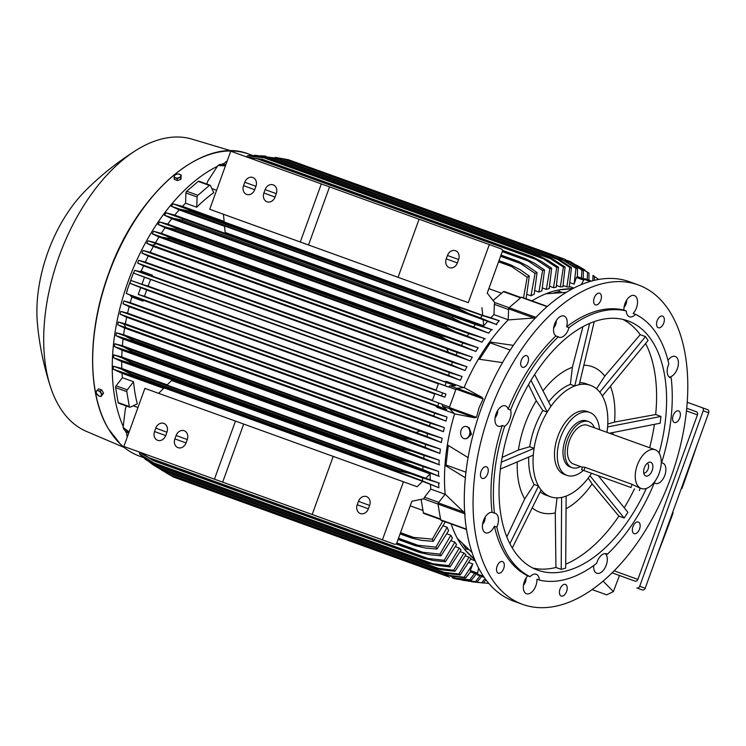 <?xml version="1.0" encoding="UTF-8"?>
<svg xmlns="http://www.w3.org/2000/svg" width="746" height="746" viewBox="0 0 746 746"><rect width="100%" height="100%" fill="white"/><g stroke="black" fill="none" stroke-linecap="round" stroke-linejoin="round"><path stroke-width="1.12" d="M514.041 601.285A169.874 96.215 -70.1 0 1 513.938 601.239A169.874 96.215 -70.1 0 1 513.826 601.201A169.874 96.215 -70.1 0 1 481.189 408.687A169.874 96.215 -70.1 0 1 629.363 281.708A169.874 96.215 -70.1 0 1 629.465 281.746M502.496 362.603L478.41 359.124A145.675 82.517 109.9 0 0 464.105 387.566L482.168 397.459L483.166 398.877L479.063 407.829L476.489 417.331L474.81 417.788L454.584 413.881L449.418 408.612L474.81 417.788M564.004 584.416A6.173 3.497 -70.1 0 1 565.421 584.426A6.173 3.497 -70.1 0 1 566.951 590.273A6.173 3.497 -70.1 0 1 562.633 596.063A6.173 3.497 -70.1 0 1 561.225 596.045A6.173 3.497 -70.1 0 1 559.687 590.198A6.173 3.497 -70.1 0 1 564.004 584.416M488.201 471.481A6.173 3.497 -70.1 0 1 482.261 478.41A6.173 3.497 -70.1 0 1 480.517 473.719A6.173 3.497 -70.1 0 1 486.457 466.791A6.173 3.497 -70.1 0 1 488.201 471.481M596.847 304.872A6.173 3.497 -70.1 0 1 595.429 304.862A6.173 3.497 -70.1 0 1 593.891 299.015A6.173 3.497 -70.1 0 1 598.217 293.225A6.173 3.497 -70.1 0 1 599.625 293.243A6.173 3.497 -70.1 0 1 601.164 299.09A6.173 3.497 -70.1 0 1 596.847 304.872M672.64 417.807A6.173 3.497 -70.1 0 1 678.58 410.878A6.173 3.497 -70.1 0 1 680.324 415.578A6.173 3.497 -70.1 0 1 674.384 422.506A6.173 3.497 -70.1 0 1 672.64 417.807M638.25 284.916A169.874 96.215 -70.1 0 1 670.887 477.431A169.874 96.215 -70.1 0 1 522.713 604.409A169.874 96.215 -70.1 0 1 522.601 604.372A169.874 96.215 -70.1 0 1 489.963 411.857A169.874 96.215 -70.1 0 1 638.138 284.879A169.874 96.215 -70.1 0 1 638.25 284.916M634.025 524.503A6.173 3.497 -70.1 0 1 638.352 522.023A6.173 3.497 -70.1 0 1 638.492 531.152A6.173 3.497 -70.1 0 1 634.156 533.642A6.173 3.497 -70.1 0 1 634.025 524.503M657.245 326.841A6.173 3.497 -70.1 0 1 657.627 319.624A6.173 3.497 -70.1 0 1 662.541 316.118A6.173 3.497 -70.1 0 1 663.651 317.022A6.173 3.497 -70.1 0 1 663.259 324.23A6.173 3.497 -70.1 0 1 658.345 327.736A6.173 3.497 -70.1 0 1 657.245 326.841M526.825 364.785A6.173 3.497 -70.1 0 1 522.498 367.274A6.173 3.497 -70.1 0 1 522.359 358.136A6.173 3.497 -70.1 0 1 526.695 355.655A6.173 3.497 -70.1 0 1 526.825 364.785M503.606 562.456A6.173 3.497 -70.1 0 1 503.224 569.664A6.173 3.497 -70.1 0 1 498.309 573.17A6.173 3.497 -70.1 0 1 497.2 572.266A6.173 3.497 -70.1 0 1 497.591 565.058A6.173 3.497 -70.1 0 1 502.506 561.552A6.173 3.497 -70.1 0 1 503.606 562.456M605.267 553.579A10.808 6.127 -70.1 0 1 607.039 562.204A10.808 6.127 -70.1 0 1 601.938 571.762A10.808 6.127 -70.1 0 1 596.8 573.264A10.808 6.127 -70.1 0 1 593.695 565.552M527.711 575.819L530.108 576.686A10.808 6.127 -70.1 0 1 536.206 574.261A10.808 6.127 -70.1 0 1 536.215 574.261A10.808 6.127 -70.1 0 1 539.349 580.043L536.952 579.185A10.808 6.127 -70.1 0 1 533.632 589.993A10.808 6.127 -70.1 0 1 526.462 593.723L526.462 593.723A10.808 6.127 -70.1 0 1 523.347 586.263A10.808 6.127 -70.1 0 1 527.711 575.819A141.563 80.176 -70.1 0 1 494.412 526.21A10.808 6.127 -70.1 0 1 485.59 532.821A10.808 6.127 -70.1 0 1 482.587 528.364A10.808 6.127 -70.1 0 1 484.947 517.472A10.808 6.127 -70.1 0 1 492.052 512.288A141.563 80.176 -70.1 0 1 502.263 425.453A10.808 6.127 -70.1 0 1 498.114 426.218A10.808 6.127 -70.1 0 1 496.025 413.955A10.808 6.127 -70.1 0 1 505.452 405.88A10.808 6.127 -70.1 0 1 508.166 409.134A141.563 80.176 -70.1 0 1 555.891 335.942A10.808 6.127 -70.1 0 1 553.756 327.401A10.808 6.127 -70.1 0 1 558.903 317.526A10.808 6.127 -70.1 0 1 564.051 316.034A10.808 6.127 -70.1 0 1 566.606 326.776A141.563 80.176 -70.1 0 1 623.898 310.112A10.808 6.127 -70.1 0 1 627.218 299.295A10.808 6.127 -70.1 0 1 634.38 295.565A10.808 6.127 -70.1 0 1 634.389 295.565A10.808 6.127 -70.1 0 1 637.504 303.035A10.808 6.127 -70.1 0 1 633.14 313.469L635.536 314.336A141.563 80.176 -70.1 0 1 668.826 363.945A10.808 6.127 -70.1 0 0 667.316 373.214A10.808 6.127 -70.1 0 0 670.309 377.672A10.808 6.127 -70.1 0 0 671.186 377.868A141.563 80.176 -70.1 0 1 661.189 464.049M667.968 360.393A10.808 6.127 -70.1 0 1 675.261 356.467A10.808 6.127 -70.1 0 1 678.263 360.933A10.808 6.127 -70.1 0 1 676.062 371.527A10.808 6.127 -70.1 0 1 669.199 377.019M661.571 462.865A10.808 6.127 -70.1 0 1 662.737 463.07A10.808 6.127 -70.1 0 1 664.817 475.333A10.808 6.127 -70.1 0 1 655.389 483.408A10.808 6.127 -70.1 0 1 654.345 482.811M539.349 580.043A141.563 80.176 -70.1 0 0 596.641 563.379A10.808 6.127 -70.1 0 1 601.397 555.294A10.808 6.127 -70.1 0 1 606.545 553.793A10.808 6.127 -70.1 0 1 607.347 554.213L605.649 553.597M492.052 512.288L494.449 513.155A10.808 6.127 -70.1 0 1 495.325 513.351A10.808 6.127 -70.1 0 1 498.328 517.808A10.808 6.127 -70.1 0 1 496.808 527.077L494.412 526.21M508.166 409.134L510.562 410.002A10.808 6.127 -70.1 0 1 509.928 419.01A10.808 6.127 -70.1 0 1 504.65 426.32L502.263 425.453M566.606 326.776L569.002 327.643A10.808 6.127 -70.1 0 1 564.237 335.728A10.808 6.127 -70.1 0 1 559.099 337.229A10.808 6.127 -70.1 0 1 558.288 336.81L555.891 335.942M635.536 314.336A10.808 6.127 -70.1 0 1 629.428 316.761A10.808 6.127 -70.1 0 1 626.295 310.97L623.898 310.112M624.029 307.361A6.173 3.497 109.9 0 0 626.612 300.2M553.691 327.83A6.173 3.497 109.9 0 0 556.283 320.668M495.102 417.685A6.173 3.497 109.9 0 0 497.088 414.366A6.173 3.497 109.9 0 0 497.685 410.524M482.578 524.289A6.173 3.497 109.9 0 0 485.161 517.127M523.459 585.2A6.173 3.497 109.9 0 0 526.042 578.029M654.951 481.329A141.563 80.176 -70.1 0 1 607.347 554.213M569.002 327.643A141.563 80.176 -70.1 0 1 626.295 310.97M510.562 410.002A141.563 80.176 -70.1 0 1 558.288 336.81M494.449 513.155A141.563 80.176 -70.1 0 1 504.65 426.32M530.108 576.686A141.563 80.176 -70.1 0 1 496.808 527.077M646.325 488.453A132.555 75.076 -70.1 0 1 537.782 570.177A132.555 75.076 -70.1 0 1 537.698 570.149A132.555 75.076 -70.1 0 1 512.232 419.923A132.555 75.076 -70.1 0 1 627.852 320.845A132.555 75.076 -70.1 0 1 627.936 320.873A132.555 75.076 -70.1 0 1 659.11 453.064M561.617 497.414L561.206 569.385L555.929 567.482L555.266 512.94A77.342 43.8 -70.1 0 1 539.74 512.176A77.342 43.8 -70.1 0 1 532.215 507.867M583.857 365.214A77.342 43.8 -70.1 0 1 592.38 366.734A77.342 43.8 -70.1 0 1 604.792 376.124L640.199 334.674L645.486 336.586L648.087 340.465L602.348 395.986M596.52 388.815L604.792 376.124M586.207 383.789A59.195 33.533 109.9 0 0 586.169 383.78A59.195 33.533 109.9 0 0 579.717 382.623M589.927 475.752L591.597 473.318A59.195 33.533 -70.1 0 1 563.892 496.855A59.195 33.533 -70.1 0 1 550.334 496.715A59.195 33.533 -70.1 0 1 539.778 488.08A59.195 33.533 -70.1 0 1 533.623 451.759A59.195 33.533 -70.1 0 1 538.938 429.584A59.195 33.533 -70.1 0 1 549.047 409.153A59.195 33.533 -70.1 0 1 577.003 385.234A59.195 33.533 -70.1 0 1 590.562 385.365A59.195 33.533 -70.1 0 1 590.599 385.374A59.195 33.533 -70.1 0 1 601.127 394A59.195 33.533 -70.1 0 1 607.272 430.33A59.195 33.533 -70.1 0 1 607.011 432.354L607.608 426.926M564.293 474.391A33.458 18.948 -70.1 0 1 564.265 474.381A33.458 18.948 -70.1 0 1 557.822 436.438A33.458 18.948 -70.1 0 1 587.009 411.447A33.458 18.948 -70.1 0 1 587.027 411.456L589.797 412.454A33.458 18.948 -70.1 0 1 599.476 429.631M583.419 470.362A33.458 18.948 -70.1 0 1 567.063 475.398A33.458 18.948 -70.1 0 1 567.044 475.389A33.458 18.948 -70.1 0 1 560.61 437.464A33.458 18.948 -70.1 0 1 589.797 412.454A33.458 18.948 -70.1 0 1 589.816 412.463M564.265 474.381A33.458 18.948 -70.1 0 1 564.246 474.381L567.063 475.398M588.734 421.649L586.738 420.93A24.45 13.848 109.9 0 0 565.412 439.189A24.45 13.848 109.9 0 0 570.121 466.921L572.117 467.639A24.45 13.848 -70.1 0 1 567.408 439.916A24.45 13.848 -70.1 0 1 588.734 421.649A24.45 13.848 -70.1 0 1 594.441 427.812M580.453 466.548A24.45 13.848 -70.1 0 1 572.117 467.639M582.458 467.266L573.432 464.012A20.59 11.666 -70.1 0 1 569.468 440.662A20.59 11.666 -70.1 0 1 587.419 425.276L655.249 449.782A20.59 11.666 -70.1 0 1 659.212 473.132A20.59 11.666 -70.1 0 1 641.262 488.509A20.59 11.666 -70.1 0 1 637.289 465.159A20.59 11.666 -70.1 0 1 655.249 449.782M581.582 469.691L582.542 467.033L585.032 467.35L632.114 484.359L630.967 487.53L581.582 469.691L630.967 487.53M631.321 484.098L639.76 487.94M639.247 487.791L641.262 488.509M644.367 467.733A7.311 4.14 -70.1 0 1 648.992 462.278A7.311 4.14 -70.1 0 1 652.144 470.558A7.311 4.14 -70.1 0 1 644.432 474.894A7.311 4.14 -70.1 0 1 644.367 467.733M647.23 463.313A5.147 2.919 -70.1 0 1 648.087 469.094A5.147 2.919 -70.1 0 1 643.742 472.983M550.334 496.715A59.195 33.533 -70.1 0 1 550.296 496.705L545.951 495.13A59.195 33.533 109.9 0 0 545.951 495.13A59.195 33.533 109.9 0 0 545.988 495.148M645.486 336.586L599.821 392.06L602.423 395.94M579.25 384.582L577.003 385.234L579.25 384.582L594.254 321.582M550.912 406.29L549.047 409.153L550.912 406.29L534.63 374.52M589.657 323.363L574.765 385.887L577.003 385.234L574.69 385.962L570.364 384.404A59.195 33.533 109.9 0 0 548.674 401.926M570.364 384.404L572.378 367.274L582.943 326.617M543.004 390.867A77.342 43.8 -70.1 0 1 572.378 367.274M530.966 380.385L547.182 412.016L549.047 409.153L547.154 412.053L542.827 410.496A59.195 33.533 109.9 0 0 529.707 446.751L534.033 448.318L533.623 451.759L534.024 448.355L501.359 462.175M502.161 457.373L518.405 450.043L529.707 446.751M542.827 410.496L536.262 400.705L528.494 384.61M518.405 450.043A77.342 43.8 -70.1 0 1 536.262 400.705M528.709 457.065A59.195 33.533 109.9 0 0 534.136 484.471L538.463 486.028L539.778 488.08L538.472 486.14L509.919 543.638M533.623 451.759L533.231 455.153L533.623 451.759M506.851 536.831L524.727 498.906L534.136 484.471M524.727 498.906A77.342 43.8 -70.1 0 1 517.286 461.895M555.266 512.94L557.029 497.871M540.179 491.838A59.195 33.533 109.9 0 0 545.913 495.12M539.778 488.08L541.074 490.019L539.778 488.08M561.206 569.385L565.692 568.088L566.13 496.202L561.654 497.507M589.983 475.789L624.169 518.05L618.882 516.139L592.119 483.93L588.202 478.093M592.119 483.93A77.342 43.8 -70.1 0 1 566.055 508.791M613.128 432.493A77.342 43.8 -70.1 0 1 612.764 434.433M607.785 424.036L614.518 422.077L655.669 414.524L660.947 416.436L660.154 423.224L609.417 433.221M610.414 386.241A77.342 43.8 -70.1 0 1 614.518 422.077M622.751 319.353A132.555 75.076 -70.1 0 1 640.199 334.674M500.417 469.029L533.231 455.153M512.306 547.956L541.074 490.019M555.929 567.482A132.555 75.076 -70.1 0 1 532.914 568.06M618.882 516.139A132.555 75.076 -70.1 0 1 565.72 564.172M598.311 475.743L627.899 512.325L624.169 518.05M654.438 424.353A132.555 75.076 -70.1 0 1 649.598 447.74M634.492 488.817A132.555 75.076 -70.1 0 1 624.234 507.793M660.947 416.436L607.673 426.926M645.598 343.496A132.555 75.076 -70.1 0 1 655.669 414.524M669.516 377.262L671.186 377.868M562.13 292.507L559.164 291.434L559.351 289.868L572.434 288.767M553.532 293.075L559.164 291.434M566.251 292.32L545.904 293.784A145.675 82.517 109.9 0 0 531.926 300.871M510.18 350.051L490.215 342.843L489.618 341.948L513.313 345.361M479.51 359.255L490.215 342.843M454.267 413.554L437.091 407.344L435.44 405.647L446.705 409.713L442.471 406.113L449.418 408.612A1.026 0.587 109.9 0 1 449.344 407.53L456.03 389.076L483.166 398.877M464.105 387.566L456.776 388.284A1.026 0.587 109.9 0 0 456.03 389.076M454.584 413.881A145.675 82.517 109.9 0 0 447.367 444.896L468.115 457.587M465.98 472.199L445.996 464.982L448.29 445.502M465.392 477.776L444.97 465.28L445.996 464.982M451.134 523.934A145.675 82.517 109.9 0 0 457.345 538.407L472.125 552.59M469.113 549.858L466.026 548.739L462.669 543.731M474.633 559.36L465.168 550.054L466.026 548.739M619.45 575.52L635.014 581.143A2.574 2.117 -70 0 0 637.886 579.437L697.454 414.869A2.574 2.117 -70 0 0 696.344 411.736A2.574 2.117 -70 0 0 696.335 411.736L686.693 408.221L696.344 411.736M603.104 581.153L613.398 591.587L619.46 575.492L612.177 572.844L635.014 581.143M592.193 589.61L606.685 594.851L613.398 591.587M639.704 586.253A2.574 2.117 110 0 1 636.832 587.951L642.315 589.946A2.574 2.117 -70 0 0 645.187 588.249L708.7 412.79A2.574 2.117 -70 0 0 707.581 409.647L702.107 407.661A2.574 2.117 110 0 1 703.217 410.794L639.704 586.253L645.187 588.249M687.187 402.271L702.098 407.652A2.574 2.117 110 0 1 702.107 407.661L707.581 409.647M681.919 488.639L681.322 488.425L681.919 488.639A1544.285 874.694 109.9 0 0 697.445 443.87M656.433 557.178A1544.285 874.694 109.9 0 0 673.153 512.847L672.556 512.623M573.245 288.338L563.556 289.262A145.675 82.517 109.9 0 0 559.351 289.868A145.675 82.517 109.9 0 0 545.904 293.784M581.255 284.58L584.137 279.302L590.058 281.438M584.929 278.78L591.298 281.083L584.929 278.78A1.026 0.587 109.9 0 0 584.137 279.302M570.308 282.781L574.103 284.151L576.397 277.484L577.339 276.617L584.258 279.116L577.339 276.617M581.47 278.109L581.88 270.033A164.726 93.297 -70.1 0 1 582.626 270.304A164.726 93.297 -70.1 0 1 583.372 270.574L583.251 278.752M581.88 270.033L564.563 259.123L583.372 270.574M564.563 259.123L291.863 160.968M570.503 262.629L564.806 260.578M587.233 279.61L587.55 272.374A164.726 93.297 -70.1 0 1 588.976 273.092L588.92 280.226M587.55 272.374L570.205 261.538A169.1 95.777 -70.1 0 1 570.289 261.585L588.976 273.092M570.205 261.538L567.072 260.41L570.205 261.538M576.527 265.194L573.441 264.075M574.103 284.151L575.977 268.364L558.605 257.333A169.1 95.777 -70.1 0 1 558.698 257.351L577.525 268.728L577.423 276.645M558.698 257.351L288.571 159.784A169.1 95.777 109.9 0 0 288.488 159.756L280.813 158.348M558.605 257.333L288.488 159.756M564.209 260.718L555.024 257.398M575.977 268.364A164.726 93.297 -70.1 0 1 577.525 268.728M573.814 288.049L569.45 286.464M508.222 319.922L508.595 308.825L533.987 317.992L508.222 319.922A145.675 82.517 109.9 0 0 489.618 341.948A145.675 82.517 109.9 0 0 478.41 359.124M536.243 317.488L533.763 318.001M521.93 297.402A1.026 0.587 109.9 0 0 521.212 297.318L509.098 307.688A1.026 0.587 109.9 0 0 508.595 308.825M398.047 277.307L468.274 302.671L489.301 244.585L501.629 249.071L502.692 250.423L487.231 293.131L494.924 302.867A1.548 0.877 109.9 0 0 494.356 304.368L493.983 314.616A145.675 82.517 109.9 0 0 490.905 317.777L482.718 315.362L224.164 221.963L223.427 214.261L209.719 209.281L230.747 151.196L419.065 219.24L398.047 277.307L406.272 280.291L300.293 241.993L321.321 183.908M520.969 297.533L504.156 291.462A1.548 0.877 109.9 0 0 503.429 291.677L493.078 300.526M458.631 259.505L457.401 262.9A7.208 5.94 110 0 1 449.353 267.655A7.208 5.94 110 0 1 446.229 258.862L447.46 255.477A7.208 5.94 110 0 1 455.508 250.721A7.208 5.94 110 0 1 458.631 259.505M489.301 244.585L419.075 219.221M329.536 186.901L308.518 244.986M300.293 241.993L209.719 209.281M244.772 182.257A7.208 5.94 110 0 1 252.819 177.501A7.208 5.94 110 0 1 255.943 186.295L254.712 189.68A7.208 5.94 110 0 1 246.665 194.436A7.208 5.94 110 0 1 243.541 185.642L244.772 182.257L255.934 186.314M265.119 189.605A7.208 5.94 110 0 1 273.167 184.849A7.208 5.94 110 0 1 276.29 193.643L275.06 197.028A7.208 5.94 110 0 1 267.012 201.784A7.208 5.94 110 0 1 263.888 193L265.119 189.605L276.281 193.662M468.274 302.671L223.427 214.261M481.972 307.65L482.718 315.362M508.231 319.764L493.983 314.616M442.471 406.113L442.191 404.248L432.307 400.677L434.853 393.636L444.803 397.226L445.371 395.66L445.931 394.093L435.99 390.494L438.536 383.453L448.421 387.025L449.838 385.775L455.386 385.729L444.122 381.654L446.481 381.411L463.648 387.612M442.555 393.021L441.52 395.884L129.813 283.284L130.848 280.421L445.931 394.093M150.487 279.853A145.675 82.517 109.9 0 0 148.081 286.091L141.926 284.273L144.472 277.232L438.396 383.854M436.121 390.139L148.081 286.091M444.803 397.226L441.52 395.884M129.813 283.284L146.682 289.98A145.675 82.517 109.9 0 0 144.537 296.302L138.243 294.446L140.789 287.415M432.438 400.304L144.537 296.302M146.682 289.98L434.713 394.019M446.08 382.81L445.12 385.673L133.581 273.139L134.672 270.322L455.386 385.729M448.421 387.025L445.12 385.673M133.982 272.094A1.548 0.877 109.9 0 0 133.357 273.045L144.472 277.232M141.926 284.273L130.848 280.421M138.243 294.446L442.191 404.248M438.788 403.166L437.697 405.983L126.288 293.495L127.249 290.632M446.705 409.713L437.697 405.983M468.572 427.7L469.169 427.756L471.491 434.228L467.695 437.958M465.952 426.451A6.173 4.625 94.9 0 1 466.119 426.46A6.173 4.625 94.9 0 1 469.98 434.321A6.173 4.625 94.9 0 1 465.066 438.769A6.173 4.625 94.9 0 1 464.898 438.751M460.869 430.88A6.173 4.625 -85.1 0 0 464.73 438.741A6.173 4.625 -85.1 0 0 469.635 434.293A6.173 4.625 -85.1 0 0 465.774 426.432A6.173 4.625 -85.1 0 0 460.869 430.88M447.367 444.896A145.675 82.517 109.9 0 0 444.97 465.28A145.675 82.517 109.9 0 0 445.157 494.141L463.732 512.064L438.34 502.897A1.026 0.587 109.9 0 0 438.005 504.091L464.786 513.77M463.564 511.924L465.14 513.901M438.005 504.091L440.662 519.831A1.026 0.587 109.9 0 0 440.951 520.26L466.548 529.501M438.34 502.897L445.157 494.141M421.098 499.344L423.374 512.81A1.548 0.877 109.9 0 0 423.803 513.444L440.616 519.514M457.345 538.407A145.675 82.517 109.9 0 0 465.168 550.054A145.675 82.517 109.9 0 0 468.152 553.383L475.015 560.274M484.257 577.385L477.692 574.998A1.026 0.587 109.9 0 1 477.421 574.094L478.624 568.014M470.474 571.818L477.393 574.317L470.474 571.818L470.306 570.541L472.815 563.948L469.02 562.577M476.386 573.972L471.239 580.341A164.726 93.297 -70.1 0 1 470.493 580.071A164.726 93.297 -70.1 0 1 469.747 579.801L474.605 573.32M471.239 580.341L452.925 577.889L456.263 578.215L450.463 576.126M449.456 577.124L176.83 478.27M456.263 578.215L469.747 579.801M481.702 576.462L477.142 582.011A164.726 93.297 -70.1 0 1 475.594 581.647L480.014 575.847M477.142 582.011L455.414 578.915A169.1 95.777 -70.1 0 1 455.321 578.896L475.594 581.647M455.321 578.896L452.039 577.712M462.52 580.127L459.35 578.98M470.558 571.856L465.569 578.001A164.726 93.297 -70.1 0 1 464.143 577.283L472.815 563.948M465.569 578.001L443.814 574.709A169.1 95.777 -70.1 0 1 443.73 574.672L464.143 577.283M173.697 477.132L443.814 574.709L173.697 477.132A169.1 95.777 109.9 0 1 173.613 477.095L443.73 574.672M450.202 575.651L440.867 572.275M166.806 473.281L173.613 477.095M470.726 559.192L475.249 560.824M488.798 583.325A164.726 93.297 -70.1 0 1 488.024 583.307L488.406 582.859M483.399 582.896L488.024 583.307M486.019 579.838L483.296 583.008A164.726 93.297 -70.1 0 1 481.683 582.822L485.059 578.523M462.436 580.229L481.683 582.822M483.296 583.008L471.481 581.721M468.992 581.367L468.162 581.069M592.828 280.673L592.977 275.386A164.726 93.297 -70.1 0 1 594.338 276.281L594.394 280.282M592.977 275.386L594.338 276.281M585.05 270.099L577.022 265.362M582.281 268.392L581.535 268.122M598.152 279.079L594.338 276.458M566.857 286.884A145.675 82.517 -70.1 0 1 569.273 287.107L571.436 267.553A164.726 93.297 -70.1 0 0 569.823 267.366L566.857 286.884L563.211 285.569M556.656 285.541L560.339 286.874A145.675 82.517 -70.1 0 1 562.885 286.781L565.104 267.068A164.726 93.297 -70.1 0 0 563.417 267.049L545.941 255.794A169.1 95.777 -70.1 0 1 546.24 255.794L554.614 260.195L565.104 267.068M549.811 286.333L553.523 287.676A145.675 82.517 -70.1 0 1 556.199 287.266L558.512 267.282A164.726 93.297 -70.1 0 0 556.758 267.46L539.237 256.074A169.1 95.777 -70.1 0 1 539.638 256.037L548.319 260.55L558.512 267.282M542.631 288.021L546.38 289.373A145.675 82.517 -70.1 0 1 549.215 288.599L551.658 268.234A164.726 93.297 -70.1 0 0 549.83 268.607L536.262 259.627L256.922 158.721L248.427 157.583M535.115 290.679L538.882 292.04A145.675 82.517 -70.1 0 1 541.894 290.865L544.515 269.977A164.726 93.297 -70.1 0 0 542.603 270.565L525.016 258.918A169.1 95.777 -70.1 0 1 525.641 258.731L534.826 263.422L544.515 269.977M527.189 294.437L530.984 295.798A145.675 82.517 -70.1 0 1 534.211 294.148L537.064 272.56A164.726 93.297 -70.1 0 0 535.059 273.39L520.428 263.45L500.566 256.279M525.939 298.708A145.675 82.517 -70.1 0 1 526.117 298.596L529.278 276.095A164.726 93.297 -70.1 0 0 527.161 277.195L509.602 265.175A169.1 95.777 -70.1 0 1 510.441 264.746L519.999 269.576L529.278 276.095M488.854 288.646L501.592 293.243M546.38 289.373L549.83 268.607M536.271 259.636L532.271 257.1A169.1 95.777 -70.1 0 1 532.775 257.006L541.727 261.604L551.658 268.234M532.775 257.006L262.657 159.43A169.1 95.777 109.9 0 0 262.144 159.523L256.922 158.721M532.271 257.1L262.144 159.523M246.413 156.856L262.657 159.43M553.523 287.676L556.758 267.46M539.638 256.037L269.52 158.469A169.1 95.777 109.9 0 0 269.12 158.506L247.541 155.755L246.562 156.865M539.237 256.074L269.12 158.506M247.541 155.755A164.726 93.297 109.9 0 1 249.285 155.578L269.52 158.469M543.694 258.871L263.217 157.555M560.339 286.874L563.417 267.049M546.24 255.794L276.113 158.227A169.1 95.777 109.9 0 0 275.824 158.217L254.2 155.355L253.659 155.951M545.941 255.794L275.824 158.217M254.2 155.355A164.726 93.297 109.9 0 1 255.878 155.364L276.113 158.227M550.809 258.815L269.297 157.126M552.59 256.242L282.464 158.665A169.1 95.777 109.9 0 0 282.277 158.646L275.153 157.397L557.654 259.44L552.394 256.223A169.1 95.777 -70.1 0 1 552.59 256.242L560.638 260.522L571.436 267.553M570.522 267.87L556.917 259.002M552.394 256.223L282.277 158.646M275.153 157.397L282.464 158.665M265.856 156.147L260.494 155.774M538.882 292.04L542.603 270.565M525.641 258.731L502.683 250.442M525.016 258.918L502.552 250.796M528.522 261.137L502.245 251.644M530.984 295.798L535.059 273.39M520.428 263.459L517.472 261.576A169.1 95.777 -70.1 0 1 518.2 261.286L527.599 266.052L537.064 272.56M518.2 261.286L501.004 255.076M517.472 261.576L500.827 255.561M226.933 161.742L225.833 161.696L223.52 164.577M227.148 161.145A164.726 93.297 109.9 0 0 225.833 161.696M523.561 297.85L527.161 277.195M510.441 264.746L498.999 260.615M509.602 265.175L498.766 261.259M225.423 165.901L217.944 165.5L207.864 181.054L206.726 184.02M225.842 164.745L220.051 164.39A164.726 93.297 109.9 0 0 217.944 165.5M511.942 266.658L498.561 261.827M211.836 188.579L216.592 190.295M196.73 207.239L197.103 197A1.548 0.877 -70.1 0 1 197.867 195.293L209.365 185.446A1.548 0.877 -70.1 0 1 210.102 185.232A1.548 0.877 -70.1 0 1 210.437 185.577L213.748 192.673A145.675 82.517 109.9 0 0 196.73 207.239L185.558 203.201A145.675 82.517 109.9 0 0 182.481 206.362L173.128 203.844L189.726 210.176L459.844 307.744L187.47 209.197L462.837 308.667L482.345 315.539L499.279 320.799L490.905 317.777M224.108 221.403L182.481 206.362M210.102 185.232L198.93 181.203A1.548 0.877 109.9 0 0 198.194 181.418L186.696 191.256A1.548 0.877 109.9 0 0 185.931 192.962L185.558 203.201M482.345 315.539A164.726 93.297 -70.1 0 0 480.443 317.88L468.665 313.506L459.098 308.685L188.971 211.109L179.898 209.197L171.216 206.176L179.199 209.924L224.583 226.318M459.098 308.685A169.1 95.777 -70.1 0 1 459.844 307.744M189.726 210.176A169.1 95.777 109.9 0 0 188.971 211.109M173.128 203.844A164.726 93.297 109.9 0 0 171.216 206.176M468.665 313.506L179.935 209.216M496.78 324.697L480.144 317.759M483.1 319.363L483.725 325.843L225.18 232.454L224.555 225.973L496.006 324.361A145.675 82.517 -70.1 0 1 499.279 320.799M487.623 321.34A145.675 82.517 109.9 0 0 483.725 325.843M179.199 209.924A145.675 82.517 109.9 0 0 174.741 215.118L166.106 212.806A164.726 93.297 109.9 0 0 164.362 215.184L171.832 218.709L488.639 333.145A145.675 82.517 -70.1 0 1 491.539 329.555L174.741 215.118M171.832 218.709A145.675 82.517 109.9 0 0 167.719 224.117L159.635 221.972A164.726 93.297 109.9 0 0 158.031 224.387L165.127 227.744L481.925 342.181A145.675 82.517 -70.1 0 1 484.527 338.553L167.719 224.117M165.127 227.744A145.675 82.517 109.9 0 0 161.332 233.33L153.657 231.307A164.726 93.297 109.9 0 0 152.184 233.759L158.991 236.995L475.789 351.431A145.675 82.517 -70.1 0 1 478.139 347.767L161.332 233.33M158.991 236.995A145.675 82.517 109.9 0 0 155.494 242.739L148.137 240.809A164.726 93.297 109.9 0 0 146.775 243.299L153.378 246.441L470.176 360.877A145.675 82.517 -70.1 0 1 472.302 357.175L155.494 242.739M153.378 246.441A145.675 82.517 109.9 0 0 150.17 252.325L143.055 250.47L452.346 362.192L451.591 364.925L141.889 253.053L143.055 250.47M141.889 253.053L148.24 256.065L465.038 370.501A145.675 82.517 -70.1 0 1 466.968 366.762L150.17 252.325M148.24 256.065A145.675 82.517 109.9 0 0 145.302 262.079L138.728 260.335L449.362 372.543L448.486 375.359L137.59 263.058L138.728 260.335M137.59 263.058L143.558 265.856L460.366 380.301A145.675 82.517 -70.1 0 1 462.11 376.516L145.302 262.079M143.558 265.856A145.675 82.517 109.9 0 0 141.246 271.152L152.417 275.19A145.675 82.517 109.9 0 0 152.063 276.029L150.058 275.433L152.417 275.19M444.402 381.626L152.063 276.029M460.366 380.301L448.486 375.359M449.362 372.543L462.11 376.516M465.038 370.501L451.591 364.925M452.346 362.192L466.968 366.762M470.176 360.877L456.002 354.993A164.726 93.297 -70.1 0 1 457.363 352.513L472.302 357.175M148.137 240.809L457.363 352.513M456.002 354.993L152.408 245.266L156.231 243.83M446.472 348.671L448.495 352.215M152.408 245.266L146.775 243.299M475.789 351.431L461.401 345.463A164.726 93.297 -70.1 0 1 462.884 343.011L478.139 347.767M153.657 231.307L462.884 343.011M461.401 345.463L449.064 340.894L440.112 336.287A169.1 95.777 -70.1 0 1 440.522 335.607L445.856 336.996M440.112 336.287L169.995 238.711L161.537 237.032L152.184 233.759M445.847 336.987L166.517 236.09L170.405 238.03L440.522 335.607M170.405 238.03A169.1 95.777 109.9 0 0 169.995 238.711M449.064 340.894L161.537 237.032M468.796 333.649L485.31 338.787M481.925 342.181L467.248 336.082A164.726 93.297 -70.1 0 1 468.852 333.667L172.96 226.933L446.472 326.123L159.635 221.972M467.248 336.082L455.144 331.597L445.959 326.907A169.1 95.777 -70.1 0 1 446.472 326.123M445.959 326.907L175.842 229.339L167.141 227.567L158.031 224.387M176.354 228.546A169.1 95.777 109.9 0 0 175.842 229.339M455.144 331.597L167.141 227.567M474.941 324.389L492.351 329.797M488.639 333.145L473.579 326.888A164.726 93.297 -70.1 0 1 475.323 324.51L166.106 212.806M473.579 326.888L461.662 322.468L452.272 317.703A169.1 95.777 -70.1 0 1 452.897 316.826M452.272 317.703L182.145 220.126L173.249 218.28L164.362 215.184M182.779 219.259A169.1 95.777 109.9 0 0 182.145 220.126M461.662 322.468L173.249 218.28M141.246 271.152L138.887 271.404L134.672 270.322M150.058 275.433L138.887 271.404M133.357 273.045L127.016 290.567A1.548 0.877 109.9 0 0 126.885 291.695M126.288 293.495L143.288 300.256L435.655 405.861M143.288 300.256A145.675 82.517 109.9 0 0 143.027 301.123L141.376 299.416M130.205 295.388L131.856 297.085A145.675 82.517 109.9 0 0 130.252 302.643L123.873 300.946L434.778 413.247L433.64 415.97L123.006 303.762L123.873 300.946M143.027 301.123L131.856 297.085M123.006 303.762L129.17 306.662L445.968 421.098A145.675 82.517 -70.1 0 1 447.05 417.079L130.252 302.643M129.17 306.662A145.675 82.517 109.9 0 0 127.566 313.161L120.777 311.38L430.479 423.252L429.304 425.835L120.022 314.113L120.777 311.38M120.022 314.113L126.661 317.264L443.46 431.701A145.675 82.517 -70.1 0 1 444.374 427.598L127.566 313.161M126.661 317.264A145.675 82.517 109.9 0 0 125.347 323.848L118.288 322.002A164.726 93.297 109.9 0 0 117.737 324.79L124.619 328.053L441.418 442.49A145.675 82.517 -70.1 0 1 442.154 438.284L125.347 323.848M124.619 328.053A145.675 82.517 109.9 0 0 123.612 334.702L116.329 332.8A164.726 93.297 109.9 0 0 115.891 335.625L123.071 339.02L439.879 453.456A145.675 82.517 -70.1 0 1 440.42 449.139L123.612 334.702M123.071 339.02A145.675 82.517 109.9 0 0 122.409 345.743L114.819 343.747A164.726 93.297 109.9 0 0 114.502 346.629L122.083 350.2L438.881 464.637A145.675 82.517 -70.1 0 1 439.207 460.179L122.409 345.743M122.083 350.2A145.675 82.517 109.9 0 0 121.775 356.989L113.793 354.872A164.726 93.297 109.9 0 0 113.606 357.819L121.701 361.614L438.508 476.051A145.675 82.517 -70.1 0 1 438.583 471.425L121.775 356.989M121.701 361.614A145.675 82.517 109.9 0 0 121.812 368.468L113.299 366.193A164.726 93.297 109.9 0 0 113.261 369.214L122.046 373.308L163.663 388.34M167.188 384.852L121.812 368.468M171.58 380.516L430.125 473.906A145.675 82.517 109.9 0 0 430.237 479.874L166.955 385.085L171.58 380.516M158.618 393.329L164.092 387.911L422.646 481.31L438.853 487.744A145.675 82.517 -70.1 0 1 438.611 482.904L430.237 479.874M430.47 484.713A145.675 82.517 109.9 0 0 430.806 489.115L445.054 494.262M438.853 487.744L422.488 480.909A164.726 93.297 -70.1 0 1 422.516 477.897L410.664 473.719L400.22 471.313L130.102 373.737A169.1 95.777 109.9 0 0 130.074 374.94L113.261 369.214M422.208 477.794L439.422 483.147M422.488 480.909L400.201 472.516A169.1 95.777 -70.1 0 1 400.22 471.313M400.201 472.516L130.074 374.94M113.299 366.193L410.608 473.701L121.906 369.41L130.102 373.737M403.101 473.719L127.725 374.25M430.125 473.906L425.5 478.484M439.291 476.386L422.46 469.365M423.01 466.576L411.018 462.343L400.751 460.002A169.1 95.777 -70.1 0 0 400.677 461.084L422.833 469.523A164.726 93.297 -70.1 0 1 423.01 466.576L438.583 471.425M400.751 460.002L130.634 362.435A169.1 95.777 109.9 0 0 130.559 363.507L113.606 357.819M400.677 461.084L130.559 363.507M113.793 354.872L411.018 462.343L122.614 358.164L130.634 362.435M404.351 462.669L127.538 362.687M439.636 464.963L423.672 458.314M424.045 455.452L411.867 451.153L401.805 448.887A169.1 95.777 -70.1 0 0 401.693 449.819L423.728 458.333A164.726 93.297 -70.1 0 1 424.045 455.452L439.207 460.179M401.805 448.887L131.688 351.31A169.1 95.777 109.9 0 0 131.576 352.243L114.502 346.629M401.693 449.819L131.576 352.243M114.819 343.747L411.857 451.153L123.873 347.123L131.688 351.31M406.057 451.787L127.93 351.319M439.879 453.456L425.117 447.33A164.726 93.297 -70.1 0 1 425.556 444.495L440.42 449.139M425.117 447.33L403.194 438.723A169.1 95.777 -70.1 0 1 403.325 437.93L413.144 440.112L425.556 444.495M403.325 437.93L133.198 340.363A169.1 95.777 109.9 0 0 133.077 341.146L115.891 335.625M403.194 438.723L133.077 341.146M413.144 440.121L125.617 336.25L133.198 340.363M116.329 332.8L413.144 440.112M408.183 441.063L128.834 340.148M441.418 442.49L426.964 436.485A164.726 93.297 -70.1 0 1 427.505 433.706L442.154 438.284M426.964 436.485L125.888 327.634L123.873 324.09L427.505 433.706M419.961 431.039L416.137 432.475M125.888 327.634L117.737 324.79M118.288 322.002L123.873 324.09M443.46 431.701L429.304 425.835M430.479 423.252L444.374 427.598M445.968 421.098L433.64 415.97M434.778 413.247L447.05 417.079M422.646 481.31L417.145 486.746L333.22 456.393L312.192 514.479L320.416 517.463L214.438 479.165L235.466 421.08L333.21 456.412M235.466 421.08L144.892 388.368L123.864 446.453L394.746 544.328L396.424 543.974L411.885 501.265L424.017 498.738A1.548 0.877 109.9 0 1 424.539 497.218L430.806 489.115M214.438 479.165L123.864 446.453M155.765 428.139A7.208 5.94 110 0 1 163.812 423.383A7.208 5.94 110 0 1 166.936 432.176L165.705 435.561A7.208 5.94 110 0 1 157.658 440.317A7.208 5.94 110 0 1 154.534 431.533L155.765 428.139L166.927 432.204M176.112 435.496A7.208 5.94 110 0 1 184.159 430.74A7.208 5.94 110 0 1 187.283 439.525L186.052 442.919A7.208 5.94 110 0 1 178.005 447.675A7.208 5.94 110 0 1 174.881 438.881L176.112 435.496L187.274 439.553M243.69 424.073L222.662 482.158M403.446 481.757L382.418 539.843L312.192 514.479M358.453 501.359A7.208 5.94 110 0 1 366.5 496.603A7.208 5.94 110 0 1 369.624 505.396L368.393 508.781A7.208 5.94 110 0 1 360.346 513.537A7.208 5.94 110 0 1 357.222 504.744L358.453 501.359L369.615 505.415M122.046 373.308A145.675 82.517 109.9 0 0 122.381 377.709L133.553 381.747A145.675 82.517 109.9 0 0 137.301 403.856L130.224 407.176A1.548 0.877 -70.1 0 1 129.748 407.223A1.548 0.877 -70.1 0 1 129.319 406.589L126.783 391.641A1.548 0.877 -70.1 0 1 127.286 389.841L133.553 381.747M137.963 407.512L133.189 405.787M122.381 377.709L116.115 385.803A1.548 0.877 109.9 0 0 115.611 387.603L118.148 402.551A1.548 0.877 109.9 0 0 118.577 403.185L129.748 407.223M445.399 561.757L433.529 560.507L423.7 558.325A169.1 95.777 -70.1 0 1 423.374 557.924L444.234 560.293A164.726 93.297 -70.1 0 0 445.399 561.757L456.571 544.543A145.675 82.517 -70.1 0 1 454.883 542.128L451.134 540.775M450.052 566.895L437.902 565.561L428.353 563.472A169.1 95.777 -70.1 0 1 428.064 563.183L448.822 565.636A164.726 93.297 -70.1 0 0 450.052 566.895L461.075 550.054A145.675 82.517 -70.1 0 1 459.284 548.021L455.564 546.678M454.976 571.296L442.518 569.879L433.258 567.902A169.1 95.777 -70.1 0 1 433.034 567.715L453.671 570.224A164.726 93.297 -70.1 0 0 454.976 571.296L465.896 554.726A145.675 82.517 -70.1 0 1 463.993 553.019L460.31 551.686M469.01 557.197L458.79 574.103A164.726 93.297 -70.1 0 0 460.151 574.989L471.006 558.586A145.675 82.517 -70.1 0 1 469.01 557.197L465.355 555.873M422.982 510.469L410.225 505.863M400.313 533.25L411.139 537.157A169.1 95.777 -70.1 0 0 411.512 538.025L400.08 533.894L411.512 538.025L421.956 540.43L433.258 541.344L445.231 522.023A145.675 82.517 -70.1 0 1 445.148 521.771M436.979 549.056L425.528 548.021L415.261 545.671A169.1 95.777 -70.1 0 1 414.879 544.981L435.972 547.135A164.726 93.297 -70.1 0 0 436.979 549.056L448.607 530.648A145.675 82.517 -70.1 0 1 447.18 527.301L443.394 525.93M441.035 555.826L429.398 554.679L419.336 552.413A169.1 95.777 -70.1 0 1 418.972 551.872L439.944 554.147A164.726 93.297 -70.1 0 0 441.035 555.826L452.402 538.099A145.675 82.517 -70.1 0 1 450.836 535.264L447.068 533.894M439.944 554.147L450.836 535.264M419.336 552.413L396.135 544.03L419.336 552.413M396.508 543.759L418.972 551.872M423.085 552.394L396.816 542.911M435.972 547.135L447.18 527.301M415.261 545.671L398.056 539.461L415.261 545.671M398.233 538.966L414.879 544.981M418.357 545.419L398.495 538.248M126.811 431.71L126.745 435.431A164.726 93.297 109.9 0 0 127.398 436.69M126.745 435.431L127.622 436.093M460.151 574.989L447.339 573.497L438.415 571.641A169.1 95.777 -70.1 0 1 438.256 571.539L444.364 572.415M443.506 572.275L459.648 574.159M168.13 473.962A169.1 95.777 109.9 0 0 168.298 474.064L438.415 571.641L168.298 474.064L153.275 464.954L168.13 473.962L438.256 571.539M444.355 572.415L161.863 470.372M149.554 462.222L153.275 464.954M453.671 570.224L463.993 553.019M162.908 470.139A169.1 95.777 109.9 0 0 163.141 470.325L433.258 567.902L163.132 470.325L145.75 459.592A164.726 93.297 109.9 0 1 144.454 458.52L162.908 470.139L433.034 567.715M438.713 568.499L157.192 466.81M448.822 565.636L459.284 548.021M157.947 465.616A169.1 95.777 109.9 0 0 158.227 465.896L428.353 563.472L158.227 465.896L140.835 455.191A164.726 93.297 109.9 0 1 139.595 453.932L157.947 465.616L428.064 563.183M433.277 563.883L152.809 462.567M444.234 560.293L454.883 542.128M428.064 558.53L148.724 457.624L153.256 460.347A169.1 95.777 109.9 0 0 153.583 460.748L423.7 558.325L153.573 460.748L138.681 451.834M153.256 460.347L423.374 557.924M140.658 452.542L148.724 457.624M128.713 433.072L124.032 429.64A164.726 93.297 109.9 0 1 123.118 427.439L129.133 431.915M139.558 452.44L139.595 453.932M144.426 457.69L144.454 458.52M433.258 541.344A164.726 93.297 -70.1 0 1 432.344 539.144L442.807 520.922M411.139 537.157L432.344 539.144M413.89 537.512L400.518 532.681M126.372 406.001L125.337 409.041L123.118 427.439M126.755 433.613A160.604 90.965 -70.1 0 1 125.095 430.442M123.137 426.264A160.604 90.965 -70.1 0 1 128.256 281.102A160.604 90.965 -70.1 0 1 217.189 166.433M221.413 164.456A160.604 90.965 -70.1 0 1 224.667 163.113M124.312 447.535L86.508 431.44A155.457 88.056 -70.1 0 1 50.346 386.4A155.457 88.056 -70.1 0 1 59.176 256.158A155.457 88.056 -70.1 0 1 135.492 150.683A155.457 88.056 -70.1 0 1 192.086 139.157L231.446 150.934M50.346 386.4C43.427 364.934 39.081 343.496 37.3 322.095A110.678 62.683 -70.1 0 1 47.903 252.139A110.678 62.683 -70.1 0 1 84.363 191.815C99.404 176.485 116.451 162.777 135.492 150.683M101.596 389.906L100.104 391.193L98.416 390.811A3.348 1.949 49.4 0 1 100.887 392.965A3.348 1.949 49.4 0 1 101.465 394.429A3.348 1.949 49.4 0 1 101.344 395.641A3.348 1.949 49.4 0 1 99.33 396.173L101.008 396.555L103.554 393.133L101.596 389.906L98.603 388.825L96.402 391.342A3.348 1.949 49.4 0 1 98.416 390.811L97.101 390.111M96.281 392.555A3.348 1.949 49.4 0 1 96.402 391.342L96.066 392.256L96.849 394.019A3.348 1.949 49.4 0 1 96.281 392.555M99.33 396.173A3.348 1.949 49.4 0 1 96.849 394.019L99.33 396.173M101.008 396.555L102.053 394.42L100.104 391.193M103.554 393.133L102.053 394.42M174.07 177.501L174.396 179.45L177.389 180.532L180.952 179.31L181.194 175.049L178.201 173.967L176.373 174.34A3.348 1.949 170.4 0 1 179.655 174.275A3.348 1.949 170.4 0 1 180.868 175.963A3.348 1.949 170.4 0 1 180.187 176.979A3.348 1.949 170.4 0 1 178.807 177.734A3.348 1.949 170.4 0 1 175.524 177.809A3.348 1.949 170.4 0 1 174.312 176.112A3.348 1.949 170.4 0 1 174.993 175.105A3.348 1.949 170.4 0 1 176.373 174.34L174.639 175.198L174.07 177.501L177.063 178.583L180.625 177.361L181.194 175.049M177.389 180.532L177.063 178.583M180.952 179.31L180.625 177.361M382.418 539.843L394.746 544.328M583.894 470.521L585.032 467.35M449.344 407.53L476.489 417.331M449.838 385.775L482.168 397.459M636.832 587.951L642.315 589.946M703.217 410.794L708.7 412.79M614.2 570.83L637.886 579.437M686.432 410.86L697.454 414.869M583.689 280.123L576.397 277.484M509.098 307.688L535.87 317.348M521.212 297.318L547.023 306.643M508.567 309.506L494.356 304.368M509.07 307.706L494.626 302.484M520.577 297.868L503.429 291.677M446.229 258.862L457.401 262.918M447.46 255.477L458.622 259.533M263.888 193L275.06 197.056M243.541 185.642L254.703 189.708M449.512 407.064L442.136 404.397M455.862 389.543L448.477 386.876M440.662 519.831L466.492 529.166M440.522 519.002L423.374 512.81M437.995 504.063L423.541 498.841M477.421 574.094L483.511 576.294M477.692 574.998L484.238 577.367M477.608 573.18L470.306 570.541M198.194 181.418L209.365 185.446M186.696 191.256L197.867 195.293M185.931 192.962L197.103 197M174.881 438.881L186.043 442.938M154.534 431.533L165.696 435.589M438.76 502.356L424.539 497.218M357.222 504.744L368.384 508.809M116.115 385.803L127.286 389.841M115.611 387.603L126.783 391.641M118.148 402.551L129.319 406.589M139.633 456.179A160.604 90.965 -70.1 0 1 108.702 274.043A160.604 90.965 -70.1 0 1 248.763 154.077C203.509 135.464 136.499 193.009 108.496 273.969C87.347 331.271 87.263 394.28 108.403 428.81L120.404 444.112C126.158 449.605 132.574 453.624 139.633 456.179L144.426 457.913M95.721 393.394A160.092 90.676 -70.1 0 1 108.58 273.996A160.092 90.676 -70.1 0 1 174.862 174.303M522.713 604.409L513.938 601.239M639.313 490.551L640.189 488.126M590.562 385.365L586.169 383.78M638.138 284.879L629.363 281.708M521.706 297.178L547.284 306.41M253.733 155.867L248.763 154.077"/></g></svg>
